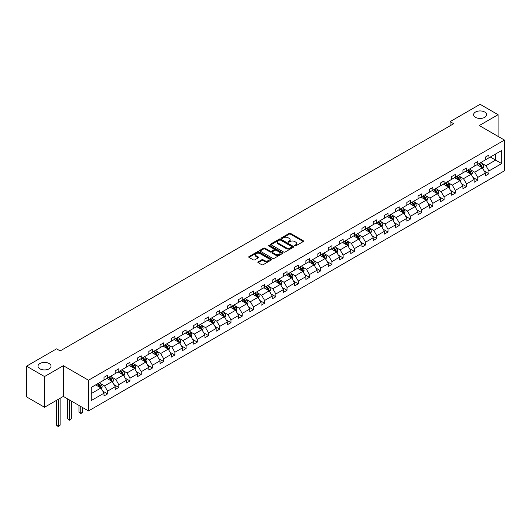 <?xml version="1.0" encoding="UTF-8"?>
<svg xmlns="http://www.w3.org/2000/svg" width="531" height="531" viewBox="0 0 531 531"><rect width="100%" height="100%" fill="white"/><g stroke="black" fill="none" stroke-linecap="round" stroke-linejoin="round"><path stroke-width="0.8" d="M49.124 363.516A6.505 3.757 0 0 0 42.035 362.7A6.505 3.757 0 0 0 38.02 366.171A6.505 3.757 0 0 0 39.925 368.826A6.505 3.757 0 0 0 47.013 369.642A6.505 3.757 0 0 0 51.036 366.171A6.505 3.757 0 0 0 49.124 363.516M484.71 112.034A6.505 3.757 0 0 0 477.621 111.218A6.505 3.757 0 0 0 473.606 114.689A6.505 3.757 0 0 0 475.51 117.344A6.505 3.757 0 0 0 482.599 118.161A6.505 3.757 0 0 0 486.622 114.689A6.505 3.757 0 0 0 484.71 112.034M294.765 245.88A0.697 0.405 0 0 0 295.754 245.88L303.254 241.552A0.996 0.577 0 0 0 303.546 241.14A0.996 0.577 0 0 0 303.254 240.735L290.55 233.401A0.996 0.577 0 0 0 289.136 233.401L281.642 237.729A0.697 0.405 0 0 0 282.625 238.3L283.6 237.742A3.193 1.845 0 0 1 288.114 237.742L289.176 238.353A3.193 1.845 0 0 1 290.112 239.654A3.193 1.845 0 0 1 289.176 240.961L288.2 241.519A0.697 0.405 0 0 0 289.189 242.09L290.158 241.532A3.193 1.845 0 0 1 294.678 241.532L295.734 242.143A3.193 1.845 0 0 1 296.67 243.444A3.193 1.845 0 0 1 295.734 244.751L294.765 245.309A0.697 0.405 0 0 0 294.765 245.88L294.765 245.309M258.152 261.843A0.996 0.577 0 0 0 257.86 262.248A0.996 0.577 0 0 0 258.152 262.659L261.717 264.717A0.996 0.577 0 0 0 263.13 264.717L271.46 259.905A0.996 0.577 0 0 0 271.753 259.5A0.996 0.577 0 0 0 271.46 259.095L258.756 251.76A0.996 0.577 0 0 0 257.343 251.76L249.012 256.566A0.996 0.577 0 0 0 248.72 256.971A0.996 0.577 0 0 0 249.012 257.382L253.32 259.865A0.996 0.577 0 0 0 254.734 259.865L258.298 257.807A0.996 0.577 0 0 0 258.59 257.402A0.996 0.577 0 0 0 258.298 256.991L256.161 255.763A2.668 1.54 0 0 1 255.378 254.674A2.668 1.54 0 0 1 257.024 253.247A2.668 1.54 0 0 1 259.938 253.579L268.301 258.411A2.668 1.54 0 0 1 269.084 259.5A2.668 1.54 0 0 1 267.432 260.927A2.668 1.54 0 0 1 264.524 260.588L263.13 259.785A0.996 0.577 0 0 0 261.717 259.785L258.152 261.843L258.152 262.659M63.328 365.693L44.524 376.552L26.55 366.171L26.55 396.889L44.524 407.27L63.328 396.411L88.491 410.941L88.491 380.223L63.328 365.693L63.328 396.411M498.085 136.401L498.085 114.689L479.287 125.542L504.45 140.071L88.491 380.223M498.085 114.689L480.11 104.308L450.089 121.639L450.089 125.794M26.55 366.171L56.571 348.84L60.162 350.918L453.686 123.716L450.089 121.639M283.667 252.046A0.996 0.577 0 0 0 285.081 252.046L293.411 247.234A0.996 0.577 0 0 0 293.703 246.829A0.996 0.577 0 0 0 293.411 246.417L280.707 239.083A0.996 0.577 0 0 0 279.293 239.083L270.963 243.895A0.996 0.577 0 0 0 270.671 244.3A0.996 0.577 0 0 0 270.963 244.711L283.667 252.046M268.805 246.032A0.697 0.405 0 0 1 269.516 246.132L282.419 253.579L274.102 258.378A0.996 0.577 0 0 1 272.695 258.378L259.991 251.044L259.991 250.227A0.996 0.577 0 0 0 259.699 250.639A0.996 0.577 0 0 0 259.991 251.044M259.991 250.227L263.555 248.169A0.996 0.577 0 0 1 264.962 248.169L270.12 251.15A0.996 0.577 0 0 0 271.527 251.15L273.896 249.782A0.996 0.577 0 0 0 274.188 249.378A0.996 0.577 0 0 0 273.896 248.966L268.527 245.873A0.697 0.405 0 0 1 269.516 245.302L282.432 252.756A0.996 0.577 0 0 1 282.724 253.161A0.996 0.577 0 0 1 282.432 253.572L282.432 252.756M44.524 376.552L44.524 407.27M91.259 387.424L103.99 380.077L103.99 377.295L107.587 375.225L107.587 378.006L115.207 373.605L115.207 370.824L118.798 368.746L118.798 371.527L126.424 367.127L126.424 364.346L130.015 362.268L130.015 365.049L137.642 360.649L137.642 357.867L141.233 355.797L141.233 358.578L148.859 354.177L148.859 351.396L152.45 349.318L152.45 352.099L160.07 347.699L160.07 344.918L163.667 342.84L163.667 345.621L171.287 341.221L171.287 338.439L174.885 336.369L174.885 339.15L182.505 334.749L182.505 331.968L186.102 329.89L186.102 332.671L193.722 328.271L193.722 325.49L197.32 323.412L197.32 326.193L204.939 321.793L204.939 319.012L208.537 316.941L208.537 319.722L216.157 315.321L216.157 312.54L219.754 310.462L219.754 313.244L227.374 308.843L227.374 306.062L230.972 303.984L230.972 306.765L238.592 302.365L238.592 299.584L242.182 297.513L242.182 300.294L249.809 295.893L249.809 293.112L253.4 291.034L253.4 293.816L261.026 289.415L261.026 286.634L264.617 284.556L264.617 287.337L272.244 282.937L272.244 280.156L275.835 278.085L275.835 280.866L283.454 276.465L283.454 273.684L287.052 271.606L287.052 274.388L294.672 269.987L294.672 267.206L298.269 265.128L298.269 267.909L305.889 263.509L305.889 260.728L309.487 258.657L309.487 261.438L317.107 257.037L317.107 254.256L320.704 252.179L320.704 254.96L328.324 250.559L328.324 247.778L331.921 245.7L331.921 248.481L339.541 244.081L339.541 241.3L343.139 239.229L343.139 242.01L350.759 237.609L350.759 234.828L354.356 232.751L354.356 235.532L361.976 231.131L361.976 228.35L365.574 226.272L365.574 229.053L373.193 224.653L373.193 221.872L376.784 219.801L376.784 222.582L384.411 218.181L384.411 215.4L388.002 213.323L388.002 216.104L395.628 211.703L395.628 208.922L399.219 206.844L399.219 209.626L406.846 205.225L406.846 202.444L410.436 200.373L410.436 203.154L418.056 198.753L418.056 195.972L421.654 193.895L421.654 196.676L429.274 192.275L429.274 189.494L432.871 187.416L432.871 190.198L440.491 185.797L440.491 183.016L444.089 180.945L444.089 183.726L451.708 179.325L451.708 176.544L455.306 174.467L455.306 177.248L462.926 172.847L462.926 170.066L466.523 167.988L466.523 170.77L474.143 166.369L474.143 163.588L477.741 161.517L477.741 164.298L485.361 159.897L485.361 157.116L488.958 155.039L488.958 157.82L501.682 150.472L501.682 163.588L488.958 170.936L488.958 173.717L485.361 175.794L485.361 173.013L477.741 177.414L477.741 180.195L474.143 182.272L474.143 179.491L466.523 183.892L466.523 186.673L462.926 188.744L462.926 185.963L455.306 190.363L455.306 193.145L451.708 195.222L451.708 192.441L444.089 196.842L444.089 199.623L440.491 201.7L440.491 198.919L432.871 203.32L432.871 206.101L429.274 208.172L429.274 205.391L421.654 209.791L421.654 212.573L418.056 214.65L418.056 211.869L410.436 216.27L410.436 219.051L406.846 221.128L406.846 218.347L399.219 222.748L399.219 225.529L395.628 227.6L395.628 224.819L388.002 229.219L388.002 232.001L384.411 234.078L384.411 231.297L376.784 235.698L376.784 238.479L373.193 240.556L373.193 237.775L365.574 242.176L365.574 244.957L361.976 247.028L361.976 244.247L354.356 248.647L354.356 251.428L350.759 253.506L350.759 250.725L343.139 255.126L343.139 257.907L339.541 259.984L339.541 257.203L331.921 261.604L331.921 264.385L328.324 266.456L328.324 263.675L320.704 268.075L320.704 270.856L317.107 272.934L317.107 270.153L309.487 274.554L309.487 277.335L305.889 279.412L305.889 276.631L298.269 281.032L298.269 283.813L294.672 285.884L294.672 283.103L287.052 287.503L287.052 290.284L283.454 292.362L283.454 289.581L275.835 293.982L275.835 296.763L272.244 298.84L272.244 296.059L264.617 300.46L264.617 303.241L261.026 305.312L261.026 302.531L253.4 306.931L253.4 309.712L249.809 311.79L249.809 309.009L242.182 313.409L242.182 316.191L238.592 318.268L238.592 315.487L230.972 319.888L230.972 322.669L227.374 324.74L227.374 321.959L219.754 326.359L219.754 329.14L216.157 331.218L216.157 328.437L208.537 332.837L208.537 335.619L204.939 337.696L204.939 334.915L197.32 339.316L197.32 342.097L193.722 344.168L193.722 341.387L186.102 345.787L186.102 348.568L182.505 350.646L182.505 347.865L174.885 352.265L174.885 355.047L171.287 357.124L171.287 354.343L163.667 358.744L163.667 361.525L160.07 363.596L160.07 360.815L152.45 365.215L152.45 367.996L148.859 370.074L148.859 367.293L141.233 371.693L141.233 374.474L137.642 376.552L137.642 373.771L130.015 378.172L130.015 380.953L126.424 383.024L126.424 380.242L118.798 384.643L118.798 387.424L115.207 389.502L115.207 386.721L107.587 391.121L107.587 393.902L103.99 395.98L103.99 393.199L91.259 400.547L91.259 387.424M88.491 410.941L504.45 170.796L504.45 140.071M106.864 378.417L112.187 381.49L104.567 385.891L100.405 383.488M104.567 385.891L107.587 391.121M112.187 381.49L115.207 386.721M103.99 379.413L104.567 379.745L107.587 378.006M118.081 371.939L123.404 375.012L115.778 379.413L111.616 377.01M115.778 379.413L118.798 384.643M123.404 375.012L126.424 380.242M115.207 372.941L115.778 373.273L118.798 371.527M129.298 365.467L134.622 368.541L126.995 372.941L122.834 370.538M126.995 372.941L130.015 378.172M134.622 368.541L137.642 373.771M126.424 366.463L126.995 366.795L130.015 365.049M140.516 358.989L145.839 362.062L138.213 366.463L134.051 364.06M138.213 366.463L141.233 371.693M145.839 362.062L148.859 367.293M137.642 359.985L138.213 360.317L141.233 358.578M151.733 352.511L157.05 355.584L149.43 359.985L145.268 357.582M149.43 359.985L152.45 365.215M157.05 355.584L160.07 360.815M148.859 353.513L149.43 353.845L152.45 352.099M162.951 346.039L168.267 349.113L160.647 353.513L156.486 351.11M160.647 353.513L163.667 358.744M168.267 349.113L171.287 354.343M160.07 347.035L160.647 347.367L163.667 345.621M174.168 339.561L179.485 342.634L171.865 347.035L167.703 344.632M171.865 347.035L174.885 352.265M179.485 342.634L182.505 347.865M171.287 340.557L171.865 340.889L174.885 339.15M185.385 333.083L190.702 336.156L183.082 340.557L178.92 338.154M183.082 340.557L186.102 345.787M190.702 336.156L193.722 341.387M182.505 334.085L183.082 334.417L186.102 332.671M196.596 326.611L201.919 329.685L194.3 334.085L190.138 331.683M194.3 334.085L197.32 339.316M201.919 329.685L204.939 334.915M193.722 327.607L194.3 327.939L197.32 326.193M207.813 320.133L213.137 323.206L205.517 327.607L201.355 325.204M205.517 327.607L208.537 332.837M213.137 323.206L216.157 328.437M204.939 321.129L205.517 321.461L208.537 319.722M219.031 313.655L224.354 316.728L216.734 321.129L212.573 318.726M216.734 321.129L219.754 326.359M224.354 316.728L227.374 321.959M216.157 314.657L216.734 314.989L219.754 313.244M230.248 307.183L235.572 310.257L227.952 314.657L223.79 312.255M227.952 314.657L230.972 319.888M235.572 310.257L238.592 315.487M227.374 308.179L227.952 308.511L230.972 306.765M241.466 300.705L246.789 303.778L239.162 308.179L235.001 305.776M239.162 308.179L242.182 313.409M246.789 303.778L249.809 309.009M238.592 301.701L239.162 302.033L242.182 300.294M252.683 294.234L258.006 297.3L250.38 301.701L246.218 299.298M250.38 301.701L253.4 306.931M258.006 297.3L261.026 302.531M249.809 295.229L250.38 295.561L253.4 293.816M263.9 287.756L269.224 290.829L261.597 295.229L257.435 292.827M261.597 295.229L264.617 300.46M269.224 290.829L272.244 296.059M261.026 288.751L261.597 289.083L264.617 287.337M275.118 281.277L280.441 284.35L272.815 288.751L268.653 286.348M272.815 288.751L275.835 293.982M280.441 284.35L283.454 289.581M272.244 282.273L272.815 282.605L275.835 280.866M286.335 274.806L291.652 277.872L284.032 282.273L279.87 279.87M284.032 282.273L287.052 287.503M291.652 277.872L294.672 283.103M283.454 275.801L284.032 276.133L287.052 274.388M297.552 268.328L302.869 271.401L295.249 275.801L291.088 273.399M295.249 275.801L298.269 281.032M302.869 271.401L305.889 276.631M294.672 269.323L295.249 269.655L298.269 267.909M308.77 261.849L314.086 264.923L306.467 269.323L302.305 266.92M306.467 269.323L309.487 274.554M314.086 264.923L317.107 270.153M305.889 262.845L306.467 263.177L309.487 261.438M319.987 255.378L325.304 258.444L317.684 262.845L313.522 260.442M317.684 262.845L320.704 268.075M325.304 258.444L328.324 263.675M317.107 256.373L317.684 256.705L320.704 254.96M331.198 248.9L336.521 251.973L328.901 256.373L324.74 253.971M328.901 256.373L331.921 261.604M336.521 251.973L339.541 257.203M328.324 249.895L328.901 250.227L331.921 248.481M342.415 242.421L347.739 245.495L340.119 249.895L335.957 247.492M340.119 249.895L343.139 255.126M347.739 245.495L350.759 250.725M339.541 243.417L340.119 243.749L343.139 242.01M353.633 235.95L358.956 239.016L351.336 243.417L347.174 241.014M351.336 243.417L354.356 248.647M358.956 239.016L361.976 244.247M350.759 236.945L351.336 237.277L354.356 235.532M364.85 229.472L370.173 232.545L362.554 236.945L358.392 234.543M362.554 236.945L365.574 242.176M370.173 232.545L373.193 237.775M361.976 230.467L362.554 230.799L365.574 229.053M376.067 222.993L381.391 226.067L373.764 230.467L369.603 228.065M373.764 230.467L376.784 235.698M381.391 226.067L384.411 231.297M373.193 223.989L373.764 224.321L376.784 222.582M387.285 216.522L392.608 219.588L384.982 223.989L380.82 221.586M384.982 223.989L388.002 229.219M392.608 219.588L395.628 224.819M384.411 217.518L384.982 217.849L388.002 216.104M398.502 210.044L403.825 213.117L396.199 217.518L392.037 215.115M396.199 217.518L399.219 222.748M403.825 213.117L406.846 218.347M395.628 211.039L396.199 211.371L399.219 209.626M409.72 203.565L415.036 206.639L407.416 211.039L403.255 208.637M407.416 211.039L410.436 216.27M415.036 206.639L418.056 211.869M406.846 204.561L407.416 204.893L410.436 203.154M420.937 197.094L426.254 200.16L418.634 204.561L414.472 202.158M418.634 204.561L421.654 209.791M426.254 200.16L429.274 205.391M418.056 198.09L418.634 198.421L421.654 196.676M432.154 190.616L437.471 193.689L429.851 198.09L425.689 195.687M429.851 198.09L432.871 203.32M437.471 193.689L440.491 198.919M429.274 191.611L429.851 191.943L432.871 190.198M443.372 184.138L448.688 187.211L441.069 191.611L436.907 189.209M441.069 191.611L444.089 196.842M448.688 187.211L451.708 192.441M440.491 185.133L441.069 185.465L444.089 183.726M454.582 177.666L459.906 180.732L452.286 185.133L448.124 182.73M452.286 185.133L455.306 190.363M459.906 180.732L462.926 185.963M451.708 178.662L452.286 178.993L455.306 177.248M465.8 171.188L471.123 174.261L463.503 178.662L459.342 176.259M463.503 178.662L466.523 183.892M471.123 174.261L474.143 179.491M462.926 172.183L463.503 172.515L466.523 170.77M477.017 164.71L482.34 167.783L474.721 172.183L470.559 169.781M474.721 172.183L477.741 177.414M482.34 167.783L485.361 173.013M474.143 165.705L474.721 166.037L477.741 164.298M490.319 157.03L495.642 160.103L485.938 165.705L481.776 163.302M485.938 165.705L488.958 170.936M501.682 163.588L495.642 160.103L495.642 153.957L501.682 150.472M485.361 159.234L485.938 159.565L488.958 157.82M91.259 393.571L100.97 387.969L95.646 384.895M100.97 387.969L103.99 393.199M484.172 170.962L488.958 173.717M472.955 177.434L477.741 180.195M461.738 183.912L466.523 186.673M450.52 190.39L455.306 193.145M439.31 196.862L444.089 199.623M428.092 203.34L432.871 206.101M416.875 209.818L421.654 212.573M405.657 216.29L410.436 219.051M394.44 222.768L399.219 225.529M383.223 229.246L388.002 232.001M372.005 235.718L376.784 238.479M360.788 242.196L365.574 244.957M349.571 248.667L354.356 251.428M338.353 255.145L343.139 257.907M327.136 261.624L331.921 264.385M315.918 268.095L320.704 270.856M304.708 274.573L309.487 277.335M293.49 281.052L298.269 283.813M282.273 287.523L287.052 290.284M271.056 294.001L275.835 296.763M259.838 300.48L264.617 303.241M248.621 306.951L253.4 309.712M237.403 313.429L242.182 316.191M226.186 319.908L230.972 322.669M214.969 326.379L219.754 329.14M203.751 332.857L208.537 335.619M192.534 339.336L197.32 342.097M181.323 345.807L186.102 348.568M170.106 352.285L174.885 355.047M158.888 358.764L163.667 361.525M147.671 365.235L152.45 367.996M136.454 371.713L141.233 374.474M125.236 378.191L130.015 380.953M114.019 384.663L118.798 387.424M102.802 391.141L107.587 393.902M295.044 245.979L295.734 245.581A3.193 1.845 0 0 0 296.67 244.273L296.67 243.444M290.112 239.654L290.112 240.483A3.193 1.845 0 0 1 289.176 241.791L288.479 242.189M303.241 241.559L290.55 234.231A0.996 0.577 0 0 0 289.136 234.231L281.921 238.399M293.411 246.417L293.411 247.234L280.707 239.919A0.996 0.577 0 0 0 279.293 239.919L270.976 244.718L270.963 243.895M291.645 247.114A0.697 0.405 0 0 0 291.645 246.543L280.494 240.105A0.697 0.405 0 0 0 279.505 240.105L278.483 240.696A3.193 1.845 0 0 0 277.547 241.997A3.193 1.845 0 0 0 278.483 243.304L286.103 247.705A3.193 1.845 0 0 0 290.623 247.705L291.645 247.114L291.645 247.944A0.697 0.405 0 0 0 291.851 247.658L291.851 246.829M277.547 241.997L277.547 242.826A3.193 1.845 0 0 0 278.483 244.134L278.483 243.304M291.645 247.944L290.623 248.535A3.193 1.845 0 0 1 286.103 248.535L278.483 244.134M260.004 251.05L263.555 248.999L263.555 248.169M274.188 249.378L274.188 250.207A0.996 0.577 0 0 1 273.896 250.612L271.527 251.979A0.996 0.577 0 0 1 270.12 251.979L264.962 248.999A0.996 0.577 0 0 0 263.555 248.999M275.463 254.236A2.668 1.54 0 0 0 278.37 254.568A2.668 1.54 0 0 0 280.023 253.141A2.668 1.54 0 0 0 279.24 252.052L276.293 250.353A0.996 0.577 0 0 0 274.879 250.353L272.516 251.714A0.996 0.577 0 0 0 272.224 252.125A0.996 0.577 0 0 0 272.516 252.53L275.463 254.236L275.463 255.066A2.668 1.54 0 0 0 278.37 255.398A2.668 1.54 0 0 0 280.023 253.971L280.023 253.141M272.224 252.125L272.224 252.955A0.996 0.577 0 0 0 272.516 253.36L272.516 252.53M275.463 255.066L272.516 253.36M269.084 259.5L269.084 260.329A2.668 1.54 0 0 1 267.432 261.756A2.668 1.54 0 0 1 264.524 261.418L263.13 260.615A0.996 0.577 0 0 0 261.717 260.615L258.166 262.666M255.378 254.674L255.378 255.504A2.668 1.54 0 0 0 256.161 256.592L256.161 255.763M258.298 256.991L258.298 257.807L256.161 256.592M271.447 259.918L258.756 252.59A0.996 0.577 0 0 0 257.343 252.59L249.026 257.389M482.885 168.732L483.549 166.82A2.695 1.553 -120 0 0 482.686 164.524L481.073 162.373M478.179 165.38L477.475 164.444M481.942 167.55L482.095 166.933A2.695 1.553 -120 0 0 481.318 165.314L479.705 163.156M479.035 163.548L480.807 165.918A1.374 0.79 60 0 1 481.059 166.336L482.095 166.933M478.843 163.654L480.455 165.811A2.695 1.553 60 0 1 481.132 167.086M471.667 175.203L472.331 173.298A2.695 1.553 -120 0 0 471.468 171.002L469.855 168.845M466.961 171.858L466.264 170.922M470.725 174.029L470.878 173.411A2.695 1.553 -120 0 0 470.108 171.792L468.488 169.635M467.818 170.026L469.59 172.396A1.374 0.79 60 0 1 469.842 172.814L470.878 173.411M467.625 170.132L469.245 172.29A2.695 1.553 60 0 1 469.915 173.564M460.45 181.682L461.114 179.77A2.695 1.553 -120 0 0 460.251 177.48L458.638 175.323M455.744 178.33L455.047 177.4M459.507 180.507L459.66 179.89A2.695 1.553 -120 0 0 458.89 178.263L457.271 176.113M456.6 176.498L458.372 178.874A1.374 0.79 60 0 1 458.625 179.292L459.66 179.89M456.408 176.611L458.027 178.761A2.695 1.553 60 0 1 458.698 180.036M449.239 188.16L449.896 186.248A2.695 1.553 -120 0 0 449.04 183.952L447.421 181.801M444.527 184.808L443.83 183.872M448.29 186.978L448.443 186.361A2.695 1.553 -120 0 0 447.673 184.742L446.06 182.584M445.383 182.976L447.162 185.346A1.374 0.79 60 0 1 447.407 185.764L448.443 186.361M445.197 183.082L446.81 185.239A2.695 1.553 60 0 1 447.48 186.514M438.022 194.631L438.679 192.726A2.695 1.553 -120 0 0 437.823 190.43L436.203 188.273M433.309 191.286L432.612 190.35M437.073 193.457L437.225 192.839A2.695 1.553 -120 0 0 436.455 191.22L434.843 189.063M434.166 189.454L435.944 191.824A1.374 0.79 60 0 1 436.19 192.242L437.225 192.839M433.98 189.56L435.593 191.718A2.695 1.553 60 0 1 436.263 192.992M426.805 201.11L427.462 199.198A2.695 1.553 -120 0 0 426.605 196.908L424.992 194.751M422.092 197.758L421.395 196.828M425.855 199.935L426.008 199.317A2.695 1.553 -120 0 0 425.238 197.691L423.625 195.541M422.948 195.926L424.727 198.302A1.374 0.79 60 0 1 424.973 198.72L426.008 199.317M422.762 196.039L424.375 198.189A2.695 1.553 60 0 1 425.046 199.464M415.587 207.588L416.244 205.676A2.695 1.553 -120 0 0 415.388 203.38L413.775 201.229M410.875 204.236L410.178 203.3M414.645 206.406L414.791 205.789A2.695 1.553 -120 0 0 414.021 204.169L412.408 202.012M411.731 202.404L413.51 204.774A1.374 0.79 60 0 1 413.755 205.192L414.791 205.789M411.545 202.51L413.158 204.667A2.695 1.553 60 0 1 413.828 205.942M404.37 214.059L405.027 212.154A2.695 1.553 -120 0 0 404.171 209.858L402.558 207.701M399.664 210.714L398.96 209.778M403.427 212.885L403.573 212.267A2.695 1.553 -120 0 0 402.803 210.648L401.19 208.491M400.513 208.882L402.292 211.252A1.374 0.79 60 0 1 402.538 211.67L403.573 212.267M400.328 208.988L401.94 211.146A2.695 1.553 60 0 1 402.611 212.413M393.152 220.538L393.816 218.626A2.695 1.553 -120 0 0 392.953 216.336L391.34 214.179M388.446 217.186L387.743 216.256M392.21 219.363L392.356 218.745A2.695 1.553 -120 0 0 391.586 217.119L389.973 214.969M389.296 215.354L391.075 217.73A1.374 0.79 60 0 1 391.327 218.148L392.356 218.745M389.11 215.467L390.723 217.617A2.695 1.553 60 0 1 391.393 218.891M381.935 227.016L382.599 225.104A2.695 1.553 -120 0 0 381.736 222.808L380.123 220.657M377.229 223.664L376.525 222.728M380.992 225.834L381.139 225.217A2.695 1.553 -120 0 0 380.369 223.597L378.756 221.44M378.079 221.832L379.857 224.201A1.374 0.79 60 0 1 380.11 224.62L381.139 225.217M377.893 221.938L379.506 224.095A2.695 1.553 60 0 1 380.176 225.37M370.718 233.487L371.381 231.582A2.695 1.553 -120 0 0 370.519 229.286L368.906 227.129M366.012 230.142L365.308 229.206M369.775 232.312L369.928 231.695A2.695 1.553 -120 0 0 369.151 230.076L367.538 227.918M366.861 228.31L368.64 230.68A1.374 0.79 60 0 1 368.892 231.098L369.928 231.695M366.675 228.416L368.288 230.573A2.695 1.553 60 0 1 368.965 231.841M359.5 239.966L360.164 238.054A2.695 1.553 -120 0 0 359.301 235.764L357.688 233.607M354.794 236.614L354.091 235.684M358.558 238.791L358.71 238.173A2.695 1.553 -120 0 0 357.934 236.547L356.321 234.397M355.651 234.782L357.423 237.158A1.374 0.79 60 0 1 357.675 237.576L358.71 238.173M355.458 234.894L357.071 237.045A2.695 1.553 60 0 1 357.748 238.319M348.283 246.444L348.947 244.532A2.695 1.553 -120 0 0 348.084 242.236L346.471 240.085M343.577 243.092L342.88 242.156M347.34 245.262L347.493 244.645A2.695 1.553 -120 0 0 346.723 243.025L345.104 240.868M344.433 241.26L346.205 243.629A1.374 0.79 60 0 1 346.458 244.048L347.493 244.645M344.241 241.366L345.86 243.523A2.695 1.553 60 0 1 346.531 244.798M337.066 252.915L337.729 251.01A2.695 1.553 -120 0 0 336.866 248.714L335.253 246.557M332.36 249.57L331.663 248.634M336.123 251.74L336.276 251.123A2.695 1.553 -120 0 0 335.506 249.504L333.886 247.346M333.216 247.738L334.988 250.108A1.374 0.79 60 0 1 335.24 250.526L336.276 251.123M333.023 247.844L334.643 250.001A2.695 1.553 60 0 1 335.313 251.269M325.848 259.393L326.512 257.482A2.695 1.553 -120 0 0 325.656 255.192L324.036 253.035M321.142 256.042L320.445 255.112M324.906 258.219L325.058 257.601A2.695 1.553 -120 0 0 324.288 255.975L322.675 253.825M321.998 254.21L323.771 256.586A1.374 0.79 60 0 1 324.023 257.004L325.058 257.601M321.813 254.322L323.425 256.473A2.695 1.553 60 0 1 324.096 257.747M314.637 265.872L315.295 263.96A2.695 1.553 -120 0 0 314.438 261.664L312.819 259.513M309.925 262.52L309.228 261.584M313.688 264.69L313.841 264.073A2.695 1.553 -120 0 0 313.071 262.453L311.458 260.296M310.781 260.688L312.56 263.057A1.374 0.79 60 0 1 312.805 263.476L313.841 264.073M310.595 260.794L312.208 262.951A2.695 1.553 60 0 1 312.878 264.226M303.42 272.343L304.077 270.438A2.695 1.553 -120 0 0 303.221 268.142L301.608 265.985M298.707 268.998L298.01 268.062M302.471 271.168L302.624 270.551A2.695 1.553 -120 0 0 301.854 268.932L300.241 266.774M299.564 267.166L301.342 269.536A1.374 0.79 60 0 1 301.588 269.954L302.624 270.551M299.378 267.272L300.991 269.429A2.695 1.553 60 0 1 301.661 270.697M292.203 278.821L292.86 276.91A2.695 1.553 -120 0 0 292.004 274.62L290.391 272.463M287.49 275.47L286.793 274.54M291.253 277.647L291.406 277.029A2.695 1.553 -120 0 0 290.636 275.403L289.023 273.253M288.346 273.638L290.125 276.014A1.374 0.79 60 0 1 290.371 276.432L291.406 277.029M288.16 273.75L289.773 275.901A2.695 1.553 60 0 1 290.444 277.175M280.985 285.3L281.642 283.388A2.695 1.553 -120 0 0 280.786 281.091L279.173 278.941M276.279 281.948L275.576 281.012M280.043 284.118L280.189 283.501A2.695 1.553 -120 0 0 279.419 281.881L277.806 279.724M277.129 280.116L278.908 282.485A1.374 0.79 60 0 1 279.153 282.904L280.189 283.501M276.943 280.222L278.556 282.379A2.695 1.553 60 0 1 279.226 283.654M269.768 291.771L270.432 289.866A2.695 1.553 -120 0 0 269.569 287.57L267.956 285.412M265.062 288.426L264.358 287.49M268.825 290.596L268.971 289.979A2.695 1.553 -120 0 0 268.201 288.36L266.589 286.202M265.912 286.594L267.69 288.964A1.374 0.79 60 0 1 267.936 289.382L268.971 289.979M265.726 286.7L267.339 288.857A2.695 1.553 60 0 1 268.009 290.125M258.551 298.249L259.214 296.338A2.695 1.553 -120 0 0 258.351 294.048L256.738 291.891M253.845 294.897L253.141 293.968M257.608 297.075L257.754 296.457A2.695 1.553 -120 0 0 256.984 294.831L255.371 292.681M254.694 293.066L256.473 295.442A1.374 0.79 60 0 1 256.725 295.86L257.754 296.457M254.508 293.178L256.121 295.329A2.695 1.553 60 0 1 256.792 296.603M247.333 304.728L247.997 302.816A2.695 1.553 -120 0 0 247.134 300.519L245.521 298.369M242.627 301.376L241.924 300.44M246.391 303.546L246.543 302.929A2.695 1.553 -120 0 0 245.767 301.309L244.154 299.152M243.477 299.544L245.256 301.913A1.374 0.79 60 0 1 245.508 302.331L246.543 302.929M243.291 299.65L244.904 301.807A2.695 1.553 60 0 1 245.581 303.082M236.116 311.199L236.78 309.294A2.695 1.553 -120 0 0 235.917 306.998L234.304 304.84M231.41 307.854L230.706 306.918M235.173 310.024L235.326 309.407A2.695 1.553 -120 0 0 234.549 307.788L232.936 305.63M232.266 306.022L234.038 308.392A1.374 0.79 60 0 1 234.29 308.81L235.326 309.407M232.074 306.128L233.686 308.285A2.695 1.553 60 0 1 234.363 309.553M224.898 317.677L225.562 315.766A2.695 1.553 -120 0 0 224.699 313.469L223.086 311.319M220.192 314.325L219.489 313.396M223.956 316.503L224.109 315.879A2.695 1.553 -120 0 0 223.339 314.259L221.719 312.109M221.049 312.493L222.821 314.87A1.374 0.79 60 0 1 223.073 315.288L224.109 315.879M220.856 312.606L222.476 314.757A2.695 1.553 60 0 1 223.146 316.031M213.681 324.156L214.345 322.244A2.695 1.553 -120 0 0 213.482 319.947L211.869 317.79M208.975 320.804L208.278 319.868M212.739 322.974L212.891 322.357A2.695 1.553 -120 0 0 212.121 320.737L210.502 318.58M209.831 318.972L211.603 321.341A1.374 0.79 60 0 1 211.856 321.759L212.891 322.357M209.639 319.078L211.258 321.235A2.695 1.553 60 0 1 211.929 322.509M202.464 330.627L203.127 328.722A2.695 1.553 -120 0 0 202.271 326.426L200.652 324.268M197.758 327.282L197.061 326.346M201.521 329.452L201.674 328.835A2.695 1.553 -120 0 0 200.904 327.215L199.284 325.058M198.614 325.45L200.386 327.819A1.374 0.79 60 0 1 200.638 328.238L201.674 328.835M198.421 325.556L200.041 327.713A2.695 1.553 60 0 1 200.711 328.981M191.253 337.105L191.91 335.194A2.695 1.553 -120 0 0 191.054 332.897L189.434 330.747M186.54 333.753L185.843 332.824M190.304 335.931L190.456 335.307A2.695 1.553 -120 0 0 189.686 333.687L188.074 331.536M187.397 331.921L189.175 334.298A1.374 0.79 60 0 1 189.421 334.709L190.456 335.307M187.211 332.034L188.824 334.185A2.695 1.553 60 0 1 189.494 335.459M180.036 343.584L180.693 341.672A2.695 1.553 -120 0 0 179.836 339.375L178.217 337.218M175.323 340.232L174.626 339.296M179.086 342.402L179.239 341.785A2.695 1.553 -120 0 0 178.469 340.165L176.856 338.008M176.179 338.4L177.958 340.769A1.374 0.79 60 0 1 178.204 341.187L179.239 341.785M175.993 338.506L177.606 340.663A2.695 1.553 60 0 1 178.277 341.937M168.818 350.055L169.475 348.144A2.695 1.553 -120 0 0 168.619 345.854L167.006 343.696M164.106 346.71L163.409 345.774M167.869 348.88L168.022 348.263A2.695 1.553 -120 0 0 167.252 346.643L165.639 344.486M164.962 344.878L166.741 347.247A1.374 0.79 60 0 1 166.986 347.666L168.022 348.263M164.776 344.984L166.389 347.141A2.695 1.553 60 0 1 167.059 348.409M157.601 356.533L158.258 354.622A2.695 1.553 -120 0 0 157.402 352.325L155.789 350.175M152.888 353.181L152.191 352.252M156.658 355.358L156.804 354.735A2.695 1.553 -120 0 0 156.034 353.115L154.421 350.964M153.744 351.349L155.523 353.726A1.374 0.79 60 0 1 155.769 354.137L156.804 354.735M153.559 351.462L155.171 353.613A2.695 1.553 60 0 1 155.842 354.887M146.383 363.012L147.047 361.1A2.695 1.553 -120 0 0 146.184 358.803L144.571 356.646M141.677 359.66L140.974 358.724M145.441 361.83L145.587 361.213A2.695 1.553 -120 0 0 144.817 359.593L143.204 357.436M142.527 357.828L144.306 360.197A1.374 0.79 60 0 1 144.551 360.615L145.587 361.213M142.341 357.934L143.954 360.091A2.695 1.553 60 0 1 144.624 361.365M135.166 369.483L135.83 367.571A2.695 1.553 -120 0 0 134.967 365.282L133.354 363.124M130.46 366.138L129.756 365.202M134.224 368.308L134.37 367.691A2.695 1.553 -120 0 0 133.6 366.071L131.987 363.914M131.31 364.306L133.089 366.675A1.374 0.79 60 0 1 133.341 367.094L134.37 367.691M131.124 364.412L132.737 366.569A2.695 1.553 60 0 1 133.407 367.837M123.949 375.961L124.612 374.05A2.695 1.553 -120 0 0 123.75 371.753L122.137 369.603M119.243 372.609L118.539 371.673M123.006 374.786L123.159 374.163A2.695 1.553 -120 0 0 122.382 372.543L120.769 370.392M120.092 370.777L121.871 373.154A1.374 0.79 60 0 1 122.123 373.565L123.159 374.163M119.906 370.89L121.519 373.041A2.695 1.553 60 0 1 122.19 374.315M80.752 406.474L80.752 413.284L82.551 412.242L82.551 407.509M82.551 412.242L80.752 413.735L78.953 412.242L78.953 405.432M78.953 412.242L80.752 413.284L80.752 413.735M112.731 382.439L113.395 380.528A2.695 1.553 -120 0 0 112.532 378.231L110.919 376.074M108.025 379.088L107.322 378.152M111.789 381.258L111.941 380.641A2.695 1.553 -120 0 0 111.165 379.021L109.552 376.864M108.875 377.256L110.654 379.625A1.374 0.79 60 0 1 110.906 380.043L111.941 380.641M108.689 377.362L110.302 379.519A2.695 1.553 60 0 1 110.979 380.793M69.534 399.996L69.534 419.755L71.333 418.72L71.333 401.031M71.333 418.72L69.534 420.213L67.736 418.72L67.736 398.96M67.736 418.72L69.534 419.755L69.534 420.213M101.514 388.911L102.178 386.999A2.695 1.553 -120 0 0 101.315 384.709L99.702 382.552M96.808 385.566L96.104 384.63M100.571 387.736L100.724 387.119A2.695 1.553 -120 0 0 99.947 385.499L98.335 383.342M97.664 383.734L99.436 386.103A1.374 0.79 60 0 1 99.689 386.522L100.724 387.119M97.472 383.84L99.085 385.997A2.695 1.553 60 0 1 99.762 387.265M58.317 399.305L58.317 426.234L60.116 425.198L60.116 398.27M60.116 425.198L58.317 426.692L56.518 425.198L56.518 400.347M56.518 425.198L58.317 426.234L58.317 426.692M295.734 245.581L295.734 244.751M288.2 242.09L288.2 241.519M289.176 241.791L289.176 240.961M281.642 238.3L281.642 237.729M289.136 234.231L289.136 233.401M290.55 234.231L290.55 233.401M303.254 241.552L303.254 240.735M279.293 239.919L279.293 239.083M280.707 239.919L280.707 239.083M286.103 248.535L286.103 247.705M290.623 248.535L290.623 247.705M264.962 248.999L264.962 248.169M270.12 251.979L270.12 251.15M271.527 251.979L271.527 251.15M273.896 250.612L273.896 249.782M269.516 246.132L269.516 245.302M261.717 260.615L261.717 259.785M263.13 260.615L263.13 259.785M264.524 261.418L264.524 260.588M249.012 257.382L249.012 256.566M257.343 252.59L257.343 251.76M258.756 252.59L258.756 251.76M271.46 259.905L271.46 259.095M482.148 167.67L483.529 166.873M481.318 165.314L482.686 164.524M479.692 166.256L480.455 165.811M470.931 174.148L472.311 173.345M470.108 171.792L471.468 171.002M468.475 172.728L469.245 172.29M459.713 180.626L461.094 179.823M458.89 178.263L460.251 177.48M457.257 179.206L458.027 178.761M448.496 187.098L449.876 186.301M447.673 184.742L449.04 183.952M446.04 185.684L446.81 185.239M437.278 193.576L438.666 192.773M436.455 191.22L437.823 190.43M434.823 192.156L435.593 191.718M426.061 200.054L427.448 199.251M425.238 197.691L426.605 196.908M423.605 198.634L424.375 198.189M414.844 206.526L416.231 205.729M414.021 204.169L415.388 203.38M412.395 205.112L413.158 204.667M403.626 213.004L405.014 212.201M402.803 210.648L404.171 209.858M401.177 211.584L401.94 211.146M392.409 219.476L393.796 218.679M391.586 217.119L392.953 216.336M389.96 218.062L390.723 217.617M381.192 225.954L382.579 225.157M380.369 223.597L381.736 222.808M378.742 224.54L379.506 224.095M369.981 232.432L371.361 231.629M369.151 230.076L370.519 229.286M367.525 231.012L368.288 230.573M358.764 238.904L360.144 238.107M357.934 236.547L359.301 235.764M356.308 237.49L357.071 237.045M347.546 245.382L348.927 244.585M346.723 243.025L348.084 242.236M345.09 243.968L345.86 243.523M336.329 251.86L337.709 251.057M335.506 249.504L336.866 248.714M333.873 250.44L334.643 250.001M325.111 258.331L326.492 257.535M324.288 255.975L325.656 255.192M322.656 256.918L323.425 256.473M313.894 264.81L315.281 264.013M313.071 262.453L314.438 261.664M311.438 263.396L312.208 262.951M302.677 271.288L304.064 270.485M301.854 268.932L303.221 268.142M300.221 269.867L300.991 269.429M291.459 277.759L292.846 276.963M290.636 275.403L292.004 274.62M289.01 276.346L289.773 275.901M280.242 284.238L281.629 283.441M279.419 281.881L280.786 281.091M277.793 282.824L278.556 282.379M269.025 290.716L270.412 289.913M268.201 288.36L269.569 287.57M266.575 289.295L267.339 288.857M257.807 297.187L259.194 296.391M256.984 294.831L258.351 294.048M255.358 295.774L256.121 295.329M246.596 303.666L247.977 302.869M245.767 301.309L247.134 300.519M244.141 302.252L244.904 301.807M235.379 310.144L236.76 309.341M234.549 307.788L235.917 306.998M232.923 308.723L233.686 308.285M224.162 316.615L225.542 315.819M223.339 314.259L224.699 313.469M221.706 315.202L222.476 314.757M212.944 323.094L214.325 322.297M212.121 320.737L213.482 319.947M210.488 321.68L211.258 321.235M201.727 329.572L203.107 328.769M200.904 327.215L202.271 326.426M199.271 328.151L200.041 327.713M190.51 336.043L191.89 335.247M189.686 333.687L191.054 332.897M188.054 334.63L188.824 334.185M179.292 342.522L180.679 341.725M178.469 340.165L179.836 339.375M176.836 341.108L177.606 340.663M168.075 349L169.462 348.197M167.252 346.643L168.619 345.854M165.626 347.579L166.389 347.141M156.857 355.471L158.245 354.675M156.034 353.115L157.402 352.325M154.408 354.058L155.171 353.613M145.64 361.95L147.027 361.153M144.817 359.593L146.184 358.803M143.191 360.536L143.954 360.091M134.423 368.428L135.81 367.625M133.6 366.071L134.967 365.282M131.973 367.007L132.737 366.569M123.205 374.899L124.593 374.103M122.382 372.543L123.75 371.753M120.756 373.485L121.519 373.041M111.995 381.377L113.375 380.581M111.165 379.021L112.532 378.231M109.539 379.964L110.302 379.519M100.777 387.856L102.158 387.053M99.947 385.499L101.315 384.709M98.321 386.435L99.085 385.997"/></g></svg>
